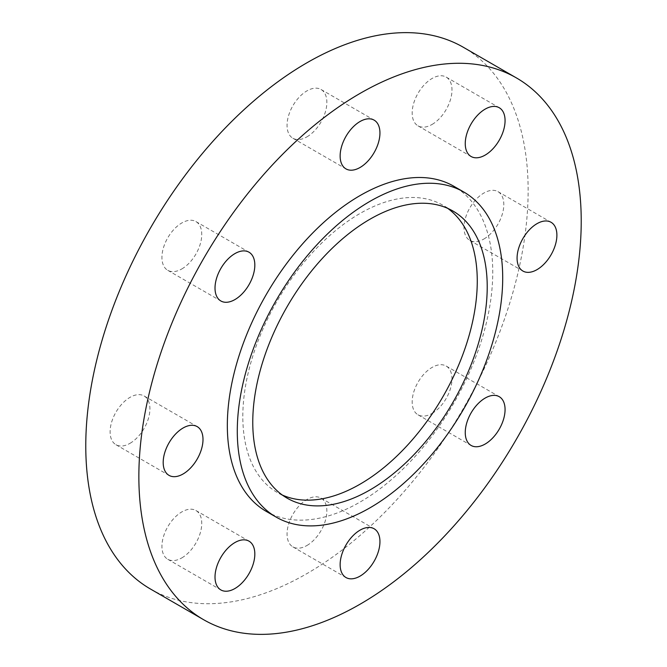 <?xml version="1.0" encoding="UTF-8"?>
<svg xmlns="http://www.w3.org/2000/svg" width="667" height="667" viewBox="0 0 667 667"><rect width="100%" height="100%" fill="white"/><g stroke="black" fill="none" stroke-linecap="round" stroke-linejoin="round"><path stroke-width="0.5" stroke-dasharray="3.33 2.5" d="M282.274 495.014A165.783 95.715 -60 0 1 277.147 492.396A165.783 95.715 -60 0 1 251.742 359.555A165.783 95.715 -60 0 1 360.038 213.465A165.783 95.715 -60 0 1 442.93 205.253A165.783 95.715 -60 0 1 447.757 208.387M266.2 511.356A187.677 108.354 120 0 0 360.038 502.068A187.677 108.354 120 0 0 482.65 336.677A187.677 108.354 120 0 0 453.877 186.285M181.841 557.879A28.156 16.25 120 0 0 200.233 533.066A28.156 16.25 120 0 0 195.915 510.505A28.156 16.25 120 0 0 181.841 511.906A28.156 16.25 120 0 0 163.448 536.71A28.156 16.25 120 0 0 167.767 559.271A28.156 16.25 120 0 0 181.841 557.879M130.015 443.322A28.156 16.25 120 0 0 148.407 418.509A28.156 16.25 120 0 0 144.089 395.956A28.156 16.25 120 0 0 130.015 397.349A28.156 16.25 120 0 0 111.622 422.153A28.156 16.25 120 0 0 115.941 444.714A28.156 16.25 120 0 0 130.015 443.322M181.841 268.926A28.156 16.25 120 0 0 200.233 244.114A28.156 16.25 120 0 0 195.915 221.561A28.156 16.25 120 0 0 181.841 222.953A28.156 16.25 120 0 0 163.448 247.757A28.156 16.25 120 0 0 167.767 270.318A28.156 16.25 120 0 0 181.841 268.926M306.962 136.843A28.156 16.25 120 0 0 325.346 112.031A28.156 16.25 120 0 0 321.035 89.478A28.156 16.25 120 0 0 306.962 90.87A28.156 16.25 120 0 0 288.569 115.674A28.156 16.25 120 0 0 292.88 138.236A28.156 16.25 120 0 0 306.962 136.843M432.074 124.446A28.156 16.25 120 0 0 450.467 99.641A28.156 16.25 120 0 0 446.156 77.08A28.156 16.25 120 0 0 432.074 78.481A28.156 16.25 120 0 0 413.69 103.285A28.156 16.25 120 0 0 418.001 125.846A28.156 16.25 120 0 0 432.074 124.446M483.9 239.003A28.156 16.25 120 0 0 502.293 214.199A28.156 16.25 120 0 0 497.982 191.637A28.156 16.25 120 0 0 483.9 193.03A28.156 16.25 120 0 0 465.516 217.842A28.156 16.25 120 0 0 469.826 240.395A28.156 16.25 120 0 0 483.9 239.003M432.074 413.398A28.156 16.25 120 0 0 450.467 388.594A28.156 16.25 120 0 0 446.156 366.033A28.156 16.25 120 0 0 432.074 367.425A28.156 16.25 120 0 0 413.69 392.238A28.156 16.25 120 0 0 418.001 414.799A28.156 16.25 120 0 0 432.074 413.398M306.962 545.481A28.156 16.25 120 0 0 325.346 520.677A28.156 16.25 120 0 0 321.035 498.116A28.156 16.25 120 0 0 306.962 499.508A28.156 16.25 120 0 0 288.569 524.32A28.156 16.25 120 0 0 292.88 546.873A28.156 16.25 120 0 0 306.962 545.481M150.559 589.069A312.798 180.599 120 0 0 306.962 573.578A312.798 180.599 120 0 0 511.306 297.932A312.798 180.599 120 0 0 463.357 47.282M452.885 210.997L442.93 205.253M195.915 510.505L248.999 541.154M144.089 395.956L197.174 426.605M195.915 221.561L248.999 252.201M321.035 89.478L374.12 120.127M446.156 77.08L499.233 107.729M497.982 191.637L551.059 222.286M446.156 366.033L499.233 396.682M321.035 498.116L374.12 528.764M292.88 546.873L345.965 577.522M418.001 414.799L471.085 445.439M469.826 240.395L522.911 271.044M418.001 125.846L471.085 156.495M292.88 138.236L345.965 168.884M167.767 270.318L220.844 300.967M115.941 444.714L169.018 475.363M167.767 559.271L220.844 589.92M287.102 498.141L277.147 492.396"/><path stroke-width="1" d="M447.757 208.387A165.783 95.715 -60 0 1 466.95 342.638A165.783 95.715 -60 0 1 360.038 484.184A165.783 95.715 -60 0 1 282.274 495.014M369.993 489.928A165.783 95.715 120 0 0 478.297 343.838A165.783 95.715 120 0 0 452.885 210.997A165.783 95.715 120 0 0 369.993 219.21A165.783 95.715 120 0 0 261.689 365.299A165.783 95.715 120 0 0 287.102 498.141A165.783 95.715 120 0 0 369.993 489.928M369.993 201.334A187.677 108.354 120 0 0 247.39 366.717A187.677 108.354 120 0 0 276.155 517.108A187.677 108.354 120 0 0 369.993 507.812A187.677 108.354 120 0 0 492.605 342.429A187.677 108.354 120 0 0 463.832 192.038A187.677 108.354 120 0 0 369.993 201.334M463.832 192.038L453.877 186.285A187.677 108.354 120 0 0 360.038 195.581A187.677 108.354 120 0 0 237.435 360.972A187.677 108.354 120 0 0 266.2 511.356L276.155 517.108M234.926 588.519A28.156 16.25 120 0 0 253.31 563.715A28.156 16.25 120 0 0 248.999 541.154A28.156 16.25 120 0 0 234.926 542.554A28.156 16.25 120 0 0 216.533 567.359A28.156 16.25 120 0 0 220.844 589.92A28.156 16.25 120 0 0 234.926 588.519M183.1 473.97A28.156 16.25 120 0 0 201.484 449.158A28.156 16.25 120 0 0 197.174 426.605A28.156 16.25 120 0 0 183.1 427.997A28.156 16.25 120 0 0 164.707 452.801A28.156 16.25 120 0 0 169.018 475.363A28.156 16.25 120 0 0 183.1 473.97M234.926 299.575A28.156 16.25 120 0 0 253.31 274.762A28.156 16.25 120 0 0 248.999 252.201A28.156 16.25 120 0 0 234.926 253.602A28.156 16.25 120 0 0 216.533 278.406A28.156 16.25 120 0 0 220.844 300.967A28.156 16.25 120 0 0 234.926 299.575M360.038 167.492A28.156 16.25 120 0 0 378.431 142.68A28.156 16.25 120 0 0 374.12 120.127A28.156 16.25 120 0 0 360.038 121.519A28.156 16.25 120 0 0 341.654 146.323A28.156 16.25 120 0 0 345.965 168.884A28.156 16.25 120 0 0 360.038 167.492M485.159 155.094A28.156 16.25 120 0 0 503.552 130.29A28.156 16.25 120 0 0 499.233 107.729A28.156 16.25 120 0 0 485.159 109.121A28.156 16.25 120 0 0 466.767 133.934A28.156 16.25 120 0 0 471.085 156.495A28.156 16.25 120 0 0 485.159 155.094M536.985 269.651A28.156 16.25 120 0 0 555.378 244.847A28.156 16.25 120 0 0 551.059 222.286A28.156 16.25 120 0 0 536.985 223.678A28.156 16.25 120 0 0 518.592 248.491A28.156 16.25 120 0 0 522.911 271.044A28.156 16.25 120 0 0 536.985 269.651M485.159 444.047A28.156 16.25 120 0 0 503.552 419.243A28.156 16.25 120 0 0 499.233 396.682A28.156 16.25 120 0 0 485.159 398.074A28.156 16.25 120 0 0 466.767 422.886A28.156 16.25 120 0 0 471.085 445.439A28.156 16.25 120 0 0 485.159 444.047M360.038 576.13A28.156 16.25 120 0 0 378.431 551.326A28.156 16.25 120 0 0 374.12 528.764A28.156 16.25 120 0 0 360.038 530.157A28.156 16.25 120 0 0 341.654 554.969A28.156 16.25 120 0 0 345.965 577.522A28.156 16.25 120 0 0 360.038 576.13M360.038 93.422A312.798 180.599 120 0 0 155.694 369.068A312.798 180.599 120 0 0 203.643 619.718A312.798 180.599 120 0 0 360.038 604.227A312.798 180.599 120 0 0 564.39 328.581A312.798 180.599 120 0 0 516.441 77.931A312.798 180.599 120 0 0 360.038 93.422M516.441 77.931L463.357 47.282A312.798 180.599 120 0 0 306.962 62.773A312.798 180.599 120 0 0 102.61 338.419A312.798 180.599 120 0 0 150.559 589.069L203.643 619.718"/></g></svg>
